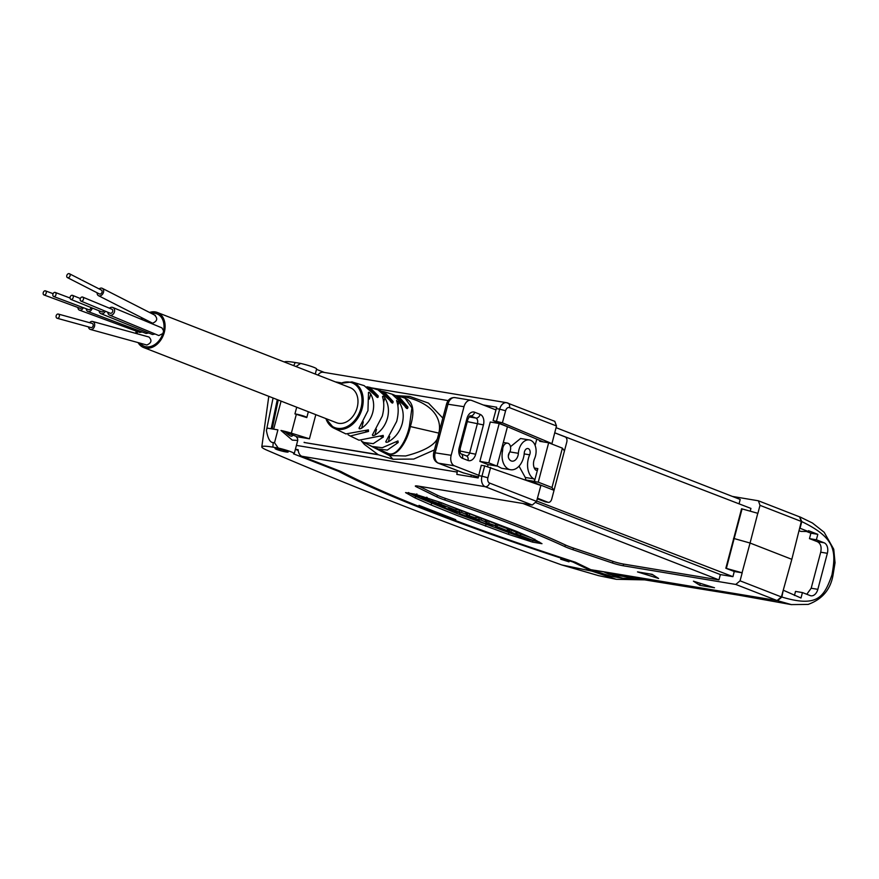 <?xml version="1.0" encoding="UTF-8"?>
<svg xmlns="http://www.w3.org/2000/svg" width="879" height="879" viewBox="0 0 879 879"><rect width="100%" height="100%" fill="white"/><g stroke="black" fill="none" stroke-linecap="round" stroke-linejoin="round"><path stroke-width="1.32" d="M732.405 496.426L758.401 500.788L760.005 505.337L757.896 513.325L741.568 508.765L725.845 568.263L734.262 571.504L732.932 576.657L536.673 501.019M483.329 404.988L496.701 407.208L493.086 420.591L543.233 441.884M496.261 408.581L499.657 409.153A8.713 5.823 -80.6 0 1 506.579 402.692L323.197 372.256A8.713 5.823 99.4 0 0 317.923 375.091M457.41 470.606L456.827 474.385L478.154 477.934L481.274 465.288L484.681 465.859L540.871 485.505L536.575 501.382L532.245 505.029L485.23 486.702L301.849 456.267L340.81 471.452A581.184 60.179 -165.2 0 0 575.382 562.241L590.677 569.614M315.814 414.668L309.441 438.797L296.234 436.61M361.588 441.181L364.346 444.378L378.025 454.553L304.101 442.489L378.673 454.861L393.056 459.234L413.712 459.069L434.435 449.916M442.84 418.096L428.491 403.12L409.658 396.396L396.55 395.671M478.275 476.923L462.717 472.671M471.243 475.154L470.836 476.715M545.463 501.887L537.278 498.8M495.91 409.9L471.715 400.461A8.713 5.823 99.4 0 0 470.924 400.242A8.713 5.823 99.4 0 0 464.002 406.702L451.158 455.3A8.713 5.823 99.4 0 0 454.443 465.815L478.648 475.253M537.443 498.184L547.859 502.239A4.362 2.912 99.4 0 0 548.254 502.348A4.362 2.912 99.4 0 0 551.715 499.118L554.034 490.328L529.312 480.681L529.147 481.274M554.737 432.798L750.952 508.425L750.216 511.149M556.066 427.666L740.206 499.47L739.052 503.843M473.825 477.209L474.133 476.066M799.582 516.852L801.329 521.456L791.825 559.319L781.387 596.94L777.069 600.544L735.789 584.447L623.178 565.757A9.098 0.945 -165.2 0 1 612.487 563.032L572.976 549.727A26.524 2.747 -165.2 0 1 564.911 546.639A435.281 45.071 -165.2 0 0 444.829 500.03A26.524 2.747 -165.2 0 1 436.929 496.91L416.196 486.724A9.098 0.945 -165.2 0 1 415.327 486.043A9.098 0.945 -165.2 0 1 418.382 486.131L532.245 505.029M536.036 502.711L720.362 574.58L732.932 576.657M735.789 584.447L740.063 580.821L742.184 572.811L734.262 571.504M419.096 486.252L437.39 495.24A26.502 2.747 -165.2 0 0 445.279 498.349A435.303 45.082 14.8 0 1 565.362 544.958A26.502 2.747 -165.2 0 0 573.427 548.056L612.938 561.362A9.076 0.945 -165.2 0 0 623.618 564.076L718.956 579.909L522.983 503.502M720.362 574.58L718.956 579.909M742.184 572.811L725.845 568.263M742.085 508.853L734.152 538.552L733.536 538.442M757.786 513.281L750.062 543.035L734.152 538.552L726.373 568.35M791.825 559.319L750.062 543.035L742.063 572.767M595.468 570.405L777.069 600.544M816.382 539.783L809.471 538.629L817.316 541.662L824.073 542.782L816.382 539.783L817.822 534.333L808.482 530.696L808.273 531.487L800.879 531.41L799.011 530.696M809.471 538.629L810.91 533.19L806.439 531.465M817.316 541.662C820.656 543.409 821.788 546.925 820.711 552.199L811.185 588.227L817.844 589.337A8.713 5.823 99.4 0 1 810.921 595.786A8.713 5.823 99.4 0 1 810.13 595.566L802.439 592.567L795.517 591.424L794.451 595.468M806.79 594.27L811.185 588.227M808.273 531.487L800.033 528.268L801.791 521.61L799.703 516.896M455.772 519.72A575.075 59.552 14.8 0 1 418.986 505.37L455.772 519.72M658.591 578.47L652.196 574.339L637.506 571.899L658.591 578.47M693.41 581.184L699.805 585.315L714.495 587.754L693.41 581.184M516.391 531.301L439.071 501.942L414.976 494.163L405.549 492.603L415.207 497.986L431.149 504.986L456.882 515.347L508.458 534.344L532.553 542.123L541.98 543.683L532.333 538.3L516.391 531.301M783.244 590.238L781.86 597.028L777.563 600.687L731.02 592.907M655.141 580.305L590.853 569.691M802.439 592.567L801 598.017L783.628 590.369M824.073 542.782A8.713 5.823 -80.6 0 1 827.359 553.298L817.844 589.337M817.822 534.333L810.91 533.19M801.791 521.61C836.248 538.212 836.094 551.792 831.941 574.965C824.227 596.742 817.833 607.894 781.86 597.028M791.529 604.653L777.563 600.687M635.539 578.305L622.958 578.272L608.675 574.009L739.195 595.248L791.243 604.598M618.552 575.591L628.21 577.14M272.875 447.147L278.225 448.037L274.512 442.752L273.226 442.533A156.836 104.909 99.4 0 0 272.875 447.147A32.908 3.406 -165.2 0 0 261.799 446.939A32.908 3.406 -165.2 0 0 266.974 450.202A1736.366 179.81 -165.2 0 0 561.714 564.933L591.919 571.141L616.311 579.305L645.472 579.887M591.919 571.141A348.534 36.094 14.8 0 1 588.425 569.482L572.91 562.011A570.724 59.102 14.8 0 1 338.492 471.298L293.542 453.85A13.075 1.351 -165.2 0 0 294.245 453.608A13.075 1.351 -165.2 0 0 278.225 448.037M298.212 450.29L295.366 449.4M297.245 450.136L298.234 450.52M338.668 470.617L338.492 471.298M277.357 448.609A6.757 0.703 -165.2 0 0 275.083 448.543A6.757 0.703 -165.2 0 0 278.808 450.191A6.757 0.703 -165.2 0 0 285.873 451.927A6.757 0.703 -165.2 0 0 288.147 451.993A6.757 0.703 -165.2 0 0 284.422 450.345A6.757 0.703 -165.2 0 0 277.357 448.609M560.67 559.209L569.021 561.835L560.67 559.209M308.342 411.746L306.815 417.503A6.966 0.725 -165.2 0 1 306.76 417.569L296.333 414.317A13.075 1.351 -165.2 0 0 294.937 413.899L296.706 407.219M315.264 374.047L316.605 368.982A13.075 1.351 -165.2 0 0 300.585 363.401L296.025 366.554M309.441 438.797L291.356 433.171A13.075 1.351 -165.2 0 0 280.994 430.468L292.278 440.115L297.728 440.423L297.585 438.544L296.036 436.325L292.443 434.929A6.757 0.703 -165.2 0 0 292.443 434.929L292.443 435.72M280.994 430.468L285.345 432.16C290.026 436.402 292.388 437.324 292.443 434.929M292.026 436.138A6.538 6.538 0 0 0 292.355 435.182L292.465 434.753A6.538 0.681 -165.2 0 0 290.949 433.885A6.538 0.681 -165.2 0 0 285.378 432.193M273.226 442.533C270.183 442.719 267.908 438.709 266.403 430.523L267.051 428.073L277.907 429.875L274.512 442.752M300.585 363.401L295.234 362.522A32.908 3.406 -165.2 0 0 284.313 361.983M266.403 430.523L273.072 398M277.292 399.648L271.193 428.765M324.395 372.454L316.506 369.378M316.858 374.674L315.286 373.993M590.666 569.658L611.301 576.338L622.958 578.272M608.675 574.009L603.763 571.833M295.41 449.235L298.157 449.685A8.713 5.823 99.4 0 0 301.849 456.267M278.214 400L272.215 428.93M616.311 579.305L598.643 575.668L561.714 564.933M306.815 417.503A6.966 0.725 -165.2 0 0 302.486 415.657A6.966 0.725 -165.2 0 0 294.937 413.899M649.933 573.965L653.185 574.976M699.255 583.008L702.508 584.019M699.805 585.315L700.244 583.645M525.906 538.871L539.563 542.079M417.14 496.998L457.333 513.666L526.06 538.893M408.405 492.537L414.822 495.921M530.916 537.651L515.687 532.158M516.138 532.07L507.809 528.971M507.568 528.74L495.745 524.247L495.306 525.917L497.283 527.059L495.448 527.4L495.976 527.785L514.16 533.344L495.536 526.049M494.284 525.499L495.306 525.609L495.745 523.939L489.218 521.39L487.296 520.961L486.845 522.642L488.208 523.214L486.636 523.115L485.988 522.071L481.044 520.027L469.485 517.412L475.495 519.753L478.352 519.983L479.736 521.401L486.592 524.082L495.306 525.609L487.054 522.774M487.164 521.456L486.428 520.39L481.483 518.357L476.066 517.237M474.781 517.896L475.803 518.006L476.242 516.336L469.716 513.786L467.793 513.358L467.342 515.039L468.705 515.61L467.134 515.512L466.485 514.457L461.541 512.424L449.982 509.809L455.992 512.149L458.849 512.38L460.233 513.797L467.09 516.478L475.803 518.006L467.551 515.171M467.661 513.852L466.925 512.787L461.98 510.754L456.091 509.556M441.917 502.931L456.058 508.6M439.104 502.151L441.247 502.667L440.808 504.337L437.039 503.821L445.653 506.623L442.258 506.128M527.708 539.168L527.565 539.728L527.422 539.124M534.476 539.332L534.102 540.739L516.687 534.168L510.644 533.256L511.073 531.553M515.292 533.663L514.622 533.96M517.006 535.388L520.983 536.728L516.676 535.388M520.027 535.838L524.225 537.267L519.709 535.838M508.501 529.059L508.051 530.74L507.37 530.608M509.864 529.466L509.424 531.136M516.423 532.07L515.984 533.74L516.171 531.927M495.778 526.147L495.976 527.785M496.734 526.521L497.338 526.851M507.875 528.74L507.161 530.257L507.612 528.587M508.172 531.048L507.469 530.707M503.557 529.773L502.316 529.597L503.557 529.773M502.876 529.587L502.316 529.597M488.559 523.928L488.405 524.488L488.284 523.884M469.672 515.588L469.485 517.412M472.276 517.006L472.012 518.017M479.308 517.775L478.868 519.456M485.615 519.961L485.175 521.643M486.329 521.192L485.889 522.873L486.636 523.115L487.076 521.445M469.056 516.325L468.903 516.874L468.782 516.281M450.169 507.974L449.982 509.809M452.784 509.38L452.509 510.413M459.805 510.172L459.365 511.842M466.112 512.358L465.672 514.039M466.826 513.589L466.386 515.27L467.134 515.512L467.584 513.841M442.038 506.007L432.435 502.964L447.059 508.666L455.663 510.128L440.808 504.337M437.072 503.249L437.039 503.821M456.344 508.6L455.904 510.27L456.102 508.458M449.136 508.512L448.982 509.095L448.839 508.458M432.798 501.997L432.435 502.964M436.347 502.975L436.193 503.579M417.393 494.91L416.8 495.58L419.777 497.02L415.24 496.239L430.018 502.019L438.478 503.458L428.556 500.052M417.02 494.789L416.393 495.569L416.844 493.899M425.469 497.437L425.26 498.261L417.195 495.646M428.304 499.909L425.359 499.107L426.348 498.876L426.787 497.206M426.194 498.953L425.26 498.261M427.216 497.58L427.073 499.426M439.159 501.92L438.72 503.601L438.885 501.876M432.083 501.876L431.93 502.447L431.787 501.832M415.262 494.251L415.24 496.239M419.228 496.426L420.096 496.8M425.238 499.437L421.459 498.294L425.469 499.569M403.813 397.418L401.274 396.989M378.673 454.861L378.025 454.553M304.145 442.291L305.035 442.642M398.616 396.176L404.977 396.879C439.599 404.966 441.247 424.92 438.764 433.105L410.35 426.546C415.317 409.966 412.987 400.33 403.373 397.638L409.658 396.396M381.266 450.85L388.54 453.784L389.485 455.542L405.615 455.981C427.853 450.191 438.907 442.566 438.764 433.105L438.764 433.105M393.056 459.234L389.485 455.542L361.698 441.302M374.652 447.411L388.287 453.52C396.792 457.201 406.801 439.841 409.394 426.282L411.899 407.933L405.01 398.132L398.374 396.11L407.933 407.021C407.757 409.46 406.614 409.032 404.494 405.735L391.946 394.144L384.09 391.737L393.089 401.461C393.034 403.933 391.88 403.505 389.639 400.165L378.036 389.88L369.795 387.364L378.201 395.891C378.289 398.385 377.135 397.956 374.74 394.594L364.137 385.628L351.985 381.915L339.459 383.486M388.287 453.52A0.868 0.582 99.4 0 1 388.54 453.784C397.528 457.399 407.724 440.137 410.35 426.546L409.394 426.282M386.266 440.797L396.66 421.47C398.659 413.548 398.692 406.768 396.748 401.132L398.923 401.736C403.131 408.175 404.241 415.459 402.241 423.579C399.956 431.644 395.319 437.731 388.331 441.84C386.024 442.697 385.343 442.346 386.266 440.797L385.782 441.533M372.916 433.995L382.299 416.053C384.156 408.823 384.255 402.538 382.629 397.22C382.508 395.715 383.233 395.913 384.815 397.824C388.441 403.868 389.342 410.592 387.496 418.019C385.431 425.392 381.255 431.062 374.97 435.05C372.641 436.006 371.96 435.654 372.916 433.995L372.41 434.786M359.577 427.128L367.949 410.636L368.488 393.363C368.4 391.726 369.136 391.924 370.674 393.957C373.74 399.582 374.432 405.746 372.751 412.449C370.894 419.118 367.191 424.37 361.632 428.194C359.269 429.271 358.577 428.919 359.577 427.128L359.061 427.996M364.192 442.675L372.136 446.488L382.31 447.708L397.956 440.928L398.187 442.522L387.342 450.092L377.234 448.916M350.666 436.204L359.017 440.203L383.189 435.402L383.365 436.984L373.234 443.653L363.752 442.478L361.357 441.071M325.911 418.602A24.876 18.305 -68.7 0 0 333.943 428.194L345.897 433.918L368.389 429.875L368.521 431.446L350.281 436.017L348.051 434.731M368.488 393.363L368.422 392.55M382.629 397.22L382.541 396.473M396.748 401.132L396.649 400.428M395.121 395.484L398.374 396.11L395.111 395.473M381.036 391.133L384.09 391.737L381.014 391.133M366.939 386.793L369.795 387.364L366.917 386.793M138.091 342.601A18.822 13.855 -68.7 0 0 143.673 347.546L336.547 422.744A18.822 13.855 -68.7 0 0 338.602 423.315A18.822 13.855 -68.7 0 0 356.775 408.889A18.822 13.855 -68.7 0 0 350.216 387.683L157.341 312.474A18.822 13.855 -68.7 0 0 155.286 311.913A18.822 13.855 -68.7 0 0 149.518 312.463M141.871 317.846A18.822 13.855 -68.7 0 0 140.838 319.121M136.069 331.042A18.822 13.855 -68.7 0 0 135.904 333.416M143.673 347.546A18.822 13.855 -68.7 0 0 145.727 348.106A18.822 13.855 -68.7 0 0 163.901 333.679A18.822 13.855 -68.7 0 0 157.341 312.474M140.003 343.129A17.426 12.822 -68.7 0 0 144.178 346.249A17.426 12.822 -68.7 0 0 146.079 346.765A17.426 12.822 -68.7 0 0 162.912 333.416A17.426 12.822 -68.7 0 0 156.836 313.781A17.426 12.822 -68.7 0 0 154.935 313.254A17.426 12.822 -68.7 0 0 151.21 313.331M142.859 318.352A17.426 12.822 -68.7 0 0 141.849 319.538M137.091 331.427A17.426 12.822 -68.7 0 0 136.981 333.712M156.978 313.836A17.426 12.822 -68.7 0 0 155.209 313.363A17.426 12.822 -68.7 0 0 151.441 313.44M143.112 318.484A17.426 12.822 -68.7 0 0 142.123 319.648M137.366 331.526A17.426 12.822 -68.7 0 0 137.256 333.789M140.244 343.195A17.426 12.822 -68.7 0 0 144.321 346.304M86.296 308.804A4.142 2.901 -69.3 0 0 87.911 311.507L146.112 333.449L148.705 332.987M77.912 307.485A4.142 2.791 -69.7 0 0 79.462 310.144L139.728 332.394L142.222 331.987M97.119 292.784A4.142 3.011 -62.9 0 0 98.503 295.696L152.605 323.219C157.22 321.209 157.923 318.55 154.715 315.242M155.133 334.02L152.452 334.492L100.898 313.649A4.142 3.186 -68 0 0 105.315 311.21M162.857 333.57L158.813 335.547L109.611 315.111A4.142 3.274 -67.4 0 0 114.446 311.88A4.142 3.274 -67.4 0 0 112.787 307.463A4.142 3.274 -67.4 0 0 109.457 308.21M112.787 307.463L161.923 327.878L163.593 330.834M89.603 322.692A4.142 3.066 105.4 0 1 92.416 321.439A4.142 3.066 105.4 0 1 92.647 321.494L148.958 337.02C152.166 340.327 151.463 342.997 146.848 344.997L146.397 344.876M87.911 311.507A4.142 2.901 -69.3 0 0 92.262 308.089A4.142 2.901 -69.3 0 0 92.273 308.046M90.966 307.518A2.176 1.527 110.7 0 1 88.812 309.738A2.176 1.527 110.7 0 1 88.603 309.672A2.176 1.527 110.7 0 1 88.405 309.573M53.883 296.564A2.176 1.527 -69.3 0 0 55.915 294.861A2.176 1.527 -69.3 0 0 55.212 292.432A2.176 1.527 -69.3 0 0 54.992 292.377A2.176 1.527 -69.3 0 0 52.96 294.08A2.176 1.527 -69.3 0 0 53.674 296.509A2.176 1.527 -69.3 0 0 53.883 296.564M79.462 310.144A4.142 2.791 -69.7 0 0 83.318 307.683M82.066 307.21A2.176 1.472 110.3 0 1 80.341 308.353A2.176 1.472 110.3 0 1 80.132 308.309A2.176 1.472 110.3 0 1 79.945 308.21M44.148 294.992A2.176 1.472 -69.7 0 0 46.137 293.267A2.176 1.472 -69.7 0 0 45.455 290.861A2.176 1.472 -69.7 0 0 45.258 290.806A2.176 1.472 -69.7 0 0 43.28 292.531A2.176 1.472 -69.7 0 0 43.95 294.948A2.176 1.472 -69.7 0 0 44.148 294.992M98.503 295.696A4.142 3.011 -62.9 0 0 99.162 295.904A4.142 3.011 -62.9 0 0 103.272 292.949A4.142 3.011 -62.9 0 0 102.272 288.323A4.142 3.011 -62.9 0 0 101.623 288.114A4.142 3.011 -62.9 0 0 99.107 288.905M101.041 289.96A2.176 1.582 117.1 0 1 101.382 290.07A2.176 1.582 117.1 0 1 101.909 292.509A2.176 1.582 117.1 0 1 99.745 294.058A2.176 1.582 117.1 0 1 99.404 293.949A2.176 1.582 117.1 0 1 99.107 293.74M67.782 277.731A2.176 1.582 -62.9 0 0 69.946 276.171A2.176 1.582 -62.9 0 0 69.419 273.743A2.176 1.582 -62.9 0 0 69.078 273.622A2.176 1.582 -62.9 0 0 66.914 275.182A2.176 1.582 -62.9 0 0 67.441 277.621A2.176 1.582 -62.9 0 0 67.782 277.731M99.118 310.814A4.142 3.186 -68 0 0 100.898 313.649M101.393 311.704A2.176 1.681 -68 0 0 103.92 310.628M70.979 299.398A2.176 1.681 112 0 1 72.342 295.289A2.176 1.681 112 0 1 70.979 299.398M107.787 312.232A4.142 3.274 -67.4 0 0 109.611 315.111M110.106 313.166A2.176 1.725 -67.4 0 0 112.029 309.276A2.176 1.725 -67.4 0 0 111.754 309.199M81.143 301.134A2.176 1.725 112.6 0 1 82.527 297.025A2.176 1.725 112.6 0 1 81.143 301.134M92.647 321.494A4.142 3.066 105.4 0 1 94.547 326.142A4.142 3.066 105.4 0 1 90.68 329.526A4.142 3.066 105.4 0 1 90.449 329.471A4.142 3.066 105.4 0 1 88.449 326.889M90.845 327.548A2.176 1.615 -74.6 0 0 90.966 327.581A2.176 1.615 -74.6 0 0 91.086 327.614A2.176 1.615 -74.6 0 0 93.119 325.834A2.176 1.615 -74.6 0 0 92.119 323.384A2.176 1.615 -74.6 0 0 91.998 323.362M58.19 314.045A2.176 1.615 105.4 0 1 58.311 314.067A2.176 1.615 105.4 0 1 59.311 316.517A2.176 1.615 105.4 0 1 57.278 318.297A2.176 1.615 105.4 0 1 57.146 318.264A2.176 1.615 105.4 0 1 56.146 315.825A2.176 1.615 105.4 0 1 58.19 314.045M396.297 396.176L406.856 407.087L406.647 408.131L405.648 407.504M407.933 407.021A0.868 0.571 168.3 0 0 406.856 407.087L405.263 406.823M382.244 391.847L392.023 401.549L391.902 402.604L390.913 402.022M393.089 401.461A0.868 0.582 165.7 0 0 392.023 401.549L390.463 401.285M368.191 387.54L377.157 396L377.113 397.066L376.168 396.528M378.201 395.891A0.868 0.593 162.7 0 0 377.157 396L375.63 395.748M536.772 439.137L535.113 445.411M529.356 439.95A13.075 8.746 99.4 0 0 518.368 453.311A7.658 5.12 -80.6 0 1 511.941 461.134A7.658 5.12 -80.6 0 1 508.732 458.344A4.362 2.912 -80.6 0 1 509.304 452.806A5.878 3.934 99.4 0 0 510.534 446.851A5.878 3.934 99.4 0 0 507.612 443.181A5.878 3.934 99.4 0 0 502.656 449.751A4.362 2.912 -80.6 0 1 502.524 451.015A16.371 10.955 99.4 0 0 510.512 469.727A16.371 10.955 99.4 0 0 524.269 453.004A4.362 2.912 -80.6 0 1 527.927 448.543A4.362 2.912 -80.6 0 1 529.652 454.817A17.426 11.658 99.4 0 0 533.784 478.857A2.176 1.461 -80.6 0 1 534.454 481.417L537.838 468.606A2.176 1.461 -80.6 0 1 536.102 470.221A2.176 1.461 -80.6 0 1 535.487 469.869A8.713 5.823 -80.6 0 1 534.531 458.75A13.075 8.746 99.4 0 0 529.356 439.95L520.577 438.5L510.501 446.697M508.304 456.091L509.37 452.707M497.085 465.914L501.535 468.243L510.512 469.727M519.028 466.167L525.268 477.451L533.784 478.857M525.939 480.121L525.268 477.451M564.439 450.949L562.395 448.147L551.99 487.526L554.034 490.328L566.768 442.148A4.362 2.912 99.4 0 0 565.12 436.885L554.726 432.831M539.926 440.478L539.717 441.302L548.661 442.785L538.256 482.164L529.312 480.681M497.042 466.101L507.447 426.722L499.206 423.502L490.262 422.019L479.857 461.398L488.098 464.617L497.042 466.101L488.801 462.881L479.857 461.398M487.603 466.485L488.098 464.617M554.759 421.338L556.495 425.974L551.946 443.609L549.869 443.258M551.946 443.609L502.414 422.821L493.086 420.591M562.395 448.147L548.661 442.785M551.99 487.526L538.256 482.164M499.206 423.502L488.801 462.881M554.858 421.371L506.579 402.692A8.713 5.823 -80.6 0 1 507.37 402.912A4.362 3.208 111.3 0 1 507.842 403.043A4.362 3.208 111.3 0 1 509.457 407.636L556.495 425.974M448.169 400.604L371.454 387.87M340.887 382.794L335.328 381.871M296.421 445.389L457.036 472.045M464.002 406.702L446.565 404.01C447.96 399.516 450.762 397.374 454.948 397.594A8.713 5.823 99.4 0 0 448.026 404.043L435.182 452.641A8.713 5.823 99.4 0 0 438.467 463.167L463.881 473.078M451.158 455.3L433.721 452.608C432.798 457.651 434.226 461.134 437.995 463.035A4.362 3.208 111.3 0 0 438.467 463.167L454.443 465.815M547.859 502.239L544.936 501.755M623.178 565.757L623.618 564.076M781.387 596.94L740.063 580.821M760.005 505.337L801.329 521.456M820.711 552.199L827.359 553.298M791.232 604.598L808.153 604.411C822.107 599.324 830.38 589.699 832.951 575.547L831.941 574.965M739.195 595.248L732.372 593.127M588.644 568.636L588.425 569.482M296.333 414.317L291.356 433.171M295.234 362.522A156.836 104.909 99.4 0 0 293.718 365.653M536.575 501.382L489.537 483.043A4.362 3.208 -68.7 0 1 485.23 486.702A8.713 5.823 -80.6 0 1 481.956 476.176L478.55 475.616M484.681 465.859L481.956 476.176L487.889 477.78L490.636 467.386M489.537 483.043A4.362 2.912 -80.6 0 1 487.889 477.78M292.355 435.182A6.538 0.681 -165.2 0 0 290.828 434.303A6.538 0.681 14.8 0 0 286.016 432.798M416.196 486.724L416.415 485.889M612.487 563.032L612.938 561.362M572.976 549.727L573.427 548.056M564.911 546.639L565.362 544.958M444.829 500.03L445.279 498.349M436.929 496.91L437.39 495.24M532.553 542.123L532.949 540.618M508.458 534.344L508.897 532.663M485.505 526.18L485.944 524.499M431.149 504.986L431.589 503.304M415.207 497.986L415.624 496.404M510.919 532.224L510.655 533.201M513.171 532.949L512.984 533.663M517.127 532.498L516.687 534.168M520.851 533.729L520.401 535.399M508.699 529.114L508.26 530.795M497.448 524.62L497.009 526.301M471.408 516.742L471.155 517.687M474.869 517.918L474.649 518.753M481.483 518.357L481.044 520.027M486.428 520.39L485.988 522.071M489.218 521.39L488.779 523.071M451.916 509.073L451.652 510.084M455.388 510.238L455.146 511.149M461.98 510.754L461.541 512.424M466.925 512.787L466.485 514.457M469.716 513.786L469.276 515.468M439.654 502.25L439.214 503.92M434.589 502.359L434.391 503.107M419.437 495.536L419.272 496.141M423.469 496.8L423.282 497.492M429.216 498.646L428.93 499.733M325.79 418.558L333.943 428.194A24.876 18.305 -68.7 0 0 362.148 408.449A24.876 18.305 -68.7 0 0 351.985 381.915M397.868 405.768L398.923 401.736M388.331 441.84L389.716 436.61M383.629 402.307L384.815 397.824M374.97 435.05L376.476 429.359M369.323 399.077L370.674 393.957M361.632 428.194L363.302 421.876M326.329 418.767A24.008 17.668 -68.7 0 0 344.128 427.765A24.008 17.668 -68.7 0 0 360.983 408.131A24.008 17.668 -68.7 0 0 339.997 383.694M395.363 442.06L398.187 442.522M380.519 436.511L383.365 436.984M365.631 430.963L368.521 431.446M466.947 418.481A8.713 5.823 -80.6 0 1 474.66 412.24L480.154 414.383A8.713 5.823 -80.6 0 1 483.439 424.909L475.682 454.234A8.713 5.823 -80.6 0 1 467.98 460.464L462.486 458.322A8.713 5.823 -80.6 0 1 459.201 447.807L466.947 418.481L467.969 419.063L469.968 415.789M496.492 421.151L499.657 409.153L505.601 410.746A4.362 2.912 -80.6 0 1 509.457 407.636M502.414 422.821L505.601 410.746M459.201 447.807L460.222 448.389L467.969 419.063M470.045 415.811A4.362 2.912 -80.6 0 1 470.353 415.899L475.858 418.041A4.362 2.912 -80.6 0 1 477.495 423.304L469.749 452.63A4.362 2.912 -80.6 0 1 466.331 455.86M474.66 412.24A4.362 3.208 111.3 0 1 470.353 415.899L469.968 415.833M480.154 414.383A4.362 3.208 111.3 0 1 475.858 418.041L468.914 416.888M483.439 424.909L467.298 421.612M475.682 454.234L459.948 451.004M467.98 460.464A4.362 3.208 -68.7 0 0 466.364 455.882L460.893 453.751C460.211 453.806 459.992 452.015 460.222 448.389M462.486 458.322A4.362 3.208 -68.7 0 0 460.893 453.74M525.972 480.011L534.454 481.417M537.838 468.606L534.3 468.013M524.192 453.905L529.652 454.817M501.096 450.773L502.524 451.015M501.415 449.554L502.656 449.751M509.831 451.894L518.368 453.311M758.533 500.843L799.681 516.885M800.187 517.028L812.449 523.016L824.15 532.267L833.742 549.221L835.05 562.758L832.951 575.547M281.082 401.121L273.666 429.172M297.717 440.489L294.245 453.608M268.787 396.33L261.799 446.939M534.355 540.882L534.795 539.212M495.382 527.444L495.822 525.763M495.349 525.664L495.789 523.983M475.847 518.061L476.286 516.38M432.578 501.118L432.127 502.788M414.822 495.877L415.262 494.207M69.782 297.926L55.212 292.432M88.603 309.672L53.674 296.509M53.114 293.685L45.455 290.861M80.132 308.309L43.95 294.948M155.374 315.451L102.272 288.323M101.382 290.07L69.419 273.743M99.404 293.949L67.441 277.621M106.601 307.024L109.479 308.188M70.716 299.321L101.634 311.825M72.342 295.289L80.088 298.421M80.857 301.047L110.358 313.298M82.527 297.025L112.029 309.276M90.449 329.471L146.617 344.953M58.311 314.067L92.119 323.384M57.146 318.264L90.966 327.581M406.647 408.131L404.67 405.823C401.527 399.791 397.286 395.891 391.946 394.144M391.902 402.604L389.815 400.264C383.552 390.419 377.882 389.891 378.036 389.88M377.113 397.066L364.137 385.628M548.254 502.348L545.332 501.865M437.995 463.035L462.881 472.737M470.924 400.242L454.948 397.594M446.565 404.01L433.721 452.608M503.282 442.467L507.612 443.181"/></g></svg>
